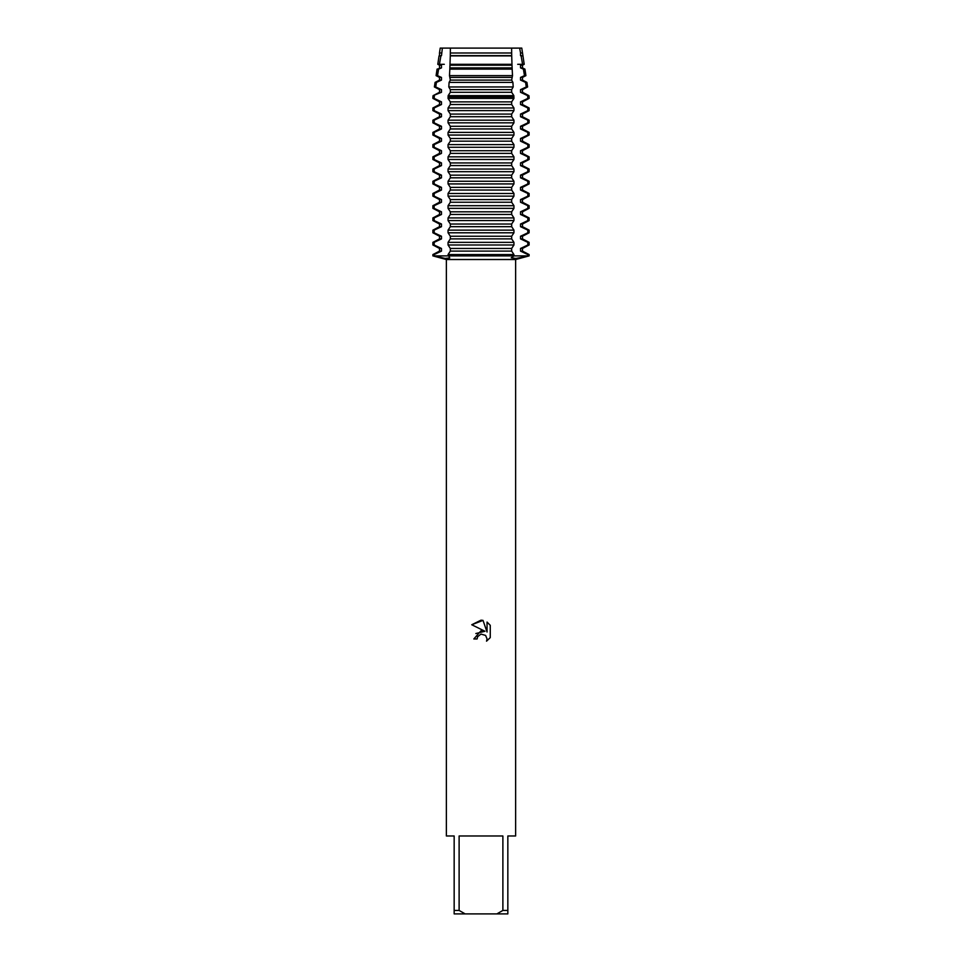<?xml version="1.0" encoding="UTF-8"?>
<svg xmlns="http://www.w3.org/2000/svg" width="962" height="962" viewBox="0 0 962 962"><rect width="100%" height="100%" fill="white"/><g stroke="black" fill="none" stroke-linecap="round" stroke-linejoin="round"><path stroke-width="1.44" d="M521.777 48.1L519.636 48.1L521.777 48.1L522.955 55.892L521.103 55.892L522.582 64.31L524.206 64.31L522.474 65.212L522.474 67.869L524.939 69.144L523.4 69.144L524.47 75.637L525.913 75.637L522.474 77.429L522.474 80.086L526.923 82.395L525.565 82.395L526.286 86.965L527.609 86.965L522.474 89.646L522.474 92.292L528.92 95.647L527.633 95.647L527.837 98.401L529.112 98.401L522.474 101.864L522.474 104.509L529.112 107.972L527.837 107.972L527.837 110.618L529.112 110.618L522.474 114.081L522.474 116.727L529.112 120.19L527.837 120.19L527.837 122.835L529.112 122.835L522.474 126.299L522.474 128.944L529.112 132.407L527.837 132.407L527.837 135.053L529.112 135.053L522.474 138.504L522.474 141.161L529.112 144.613L527.837 144.613L527.837 147.27L529.112 147.27L522.474 150.721L522.474 153.379L529.112 156.83L527.837 156.83L527.837 159.488L529.112 159.488L522.474 162.939L522.474 165.596L529.112 169.047L527.837 169.047L527.837 171.705L529.112 171.705L522.474 175.156L522.474 177.814L529.112 181.265L527.837 181.265L527.837 183.922L529.112 183.922L522.474 187.374L522.474 190.031L529.112 193.482L527.837 193.482L527.837 196.14L529.112 196.14L522.474 199.591L522.474 202.248L529.112 205.7L527.837 205.7L527.837 208.357L529.112 208.357L522.474 211.808L522.474 214.466L529.112 217.917L527.837 217.917L527.837 220.575L529.112 220.575L522.474 224.026L522.474 226.683L529.112 230.134L527.837 230.134L527.837 232.792L529.112 232.792L522.474 236.243L522.474 238.889L529.112 242.352L527.837 242.352L527.837 244.997L529.112 244.997L522.474 248.461L522.474 251.106L529.112 254.569L527.837 254.569L527.837 255.892L529.112 255.892L515.872 258.441L511.231 257.792L513.948 255.892L527.837 255.892L513.948 255.892L513.948 254.569L448.051 254.569L449.759 257.948L445.057 258.393L434.163 255.892L513.948 255.892L434.163 255.892L434.163 254.569L432.888 254.569L439.526 251.106L441.486 251.106L441.486 248.461L434.163 244.997L434.163 242.352L432.888 242.352L439.526 238.889L441.486 238.889L441.486 236.243L434.163 232.792L434.163 230.134L432.888 230.134L439.526 226.683L441.486 226.683L441.486 224.026L434.163 220.575L434.163 217.917L432.888 217.917L439.526 214.466L441.486 214.466L441.486 211.808L434.163 208.357L434.163 205.7L432.888 205.7L439.526 202.248L441.486 202.248L441.486 199.591L434.163 196.14L434.163 193.482L432.888 193.482L439.526 190.031L441.486 190.031L441.486 187.374L434.163 183.922L434.163 181.265L432.888 181.265L439.526 177.814L441.486 177.814L441.486 175.156L434.163 171.705L434.163 169.047L432.888 169.047L439.526 165.596L441.486 165.596L441.486 162.939L434.163 159.488L434.163 156.83L432.888 156.83L439.526 153.379L441.486 153.379L441.486 150.721L434.163 147.27L434.163 144.613L432.888 144.613L439.526 141.161L441.486 141.161L441.486 138.504L434.163 135.053L434.163 132.407L432.888 132.407L439.526 128.944L441.486 128.944L441.486 126.299L434.163 122.835L434.163 120.19L432.888 120.19L439.526 116.727L441.486 116.727L441.486 114.081L434.163 110.618L434.163 107.972L432.888 107.972L439.526 104.509L441.486 104.509L441.486 101.864L434.163 98.401L434.367 95.647L433.08 95.647L439.526 92.292L441.486 92.292L441.486 89.646L435.714 86.965L436.435 82.395L435.077 82.395L439.526 80.086L441.486 80.086L441.486 77.429L437.53 75.637L438.6 69.144L437.061 69.144L441.486 67.869L441.486 65.212L439.418 64.31L440.897 55.892L439.045 55.892L441.486 55.652L442.364 48.1L519.636 48.1L511.616 48.136L519.636 48.1L520.562 52.97L522.51 52.97L520.514 52.994L520.514 55.652L522.474 55.652M477.633 636.724L480.976 634.09L477.633 636.724L477.104 638.972L473.833 638.972L481 630.783L484.968 631.264L471.741 624.747L481 620.177L483.008 620.394L487.049 632.034L487.049 622.065L490.259 625.312L490.259 637.602L486.531 641.173L487.061 638.948L485.606 635.425L481 634.09L485.606 635.425L487.061 638.948L486.544 641.173L490.259 637.602M502.885 910.437L496.849 913.9L465.151 913.9L459.114 910.437L459.114 835.978L502.885 835.978L502.885 910.437L507.84 910.437L507.84 835.978L515.632 835.978L515.632 259.524L529.112 255.892L529.112 254.569M432.888 254.569L432.888 255.892L446.368 259.524L515.632 259.524M477.104 638.972L477.441 637.157M484.968 631.264L475.841 633.537M490.259 625.312L487.049 622.065M483.008 620.394L471.741 624.747M432.888 255.892L434.163 255.892L432.888 255.892M440.223 48.1L442.364 48.1L440.223 48.1L439.49 52.97L441.486 52.994M446.368 259.524L446.368 835.978L454.16 835.978L454.16 913.9L465.151 913.9M496.849 913.9L507.84 913.9L507.84 910.437M454.16 910.437L459.114 910.437M434.163 254.569L441.486 251.106M439.526 251.106L439.526 248.461L441.486 248.461M439.526 248.461L432.888 244.997L434.163 244.997M434.163 242.352L441.486 238.889M439.526 238.889L439.526 236.243L441.486 236.243M439.526 236.243L432.888 232.792L434.163 232.792M434.163 230.134L441.486 226.683M439.526 226.683L439.526 224.026L441.486 224.026M439.526 224.026L432.888 220.575L434.163 220.575M434.163 217.917L441.486 214.466M439.526 214.466L439.526 211.808L441.486 211.808M439.526 211.808L432.888 208.357L434.163 208.357M434.163 205.7L441.486 202.248M439.526 202.248L439.526 199.591L441.486 199.591M439.526 199.591L432.888 196.14L434.163 196.14M434.163 193.482L441.486 190.031M439.526 190.031L439.526 187.374L441.486 187.374M439.526 187.374L432.888 183.922L434.163 183.922M434.163 181.265L441.486 177.814M439.526 177.814L439.526 175.156L441.486 175.156M439.526 175.156L432.888 171.705L434.163 171.705M434.163 169.047L441.486 165.596M439.526 165.596L439.526 162.939L441.486 162.939M439.526 162.939L432.888 159.488L434.163 159.488M434.163 156.83L441.486 153.379M439.526 153.379L439.526 150.721L441.486 150.721M439.526 150.721L432.888 147.27L434.163 147.27M434.163 144.613L441.486 141.161M439.526 141.161L439.526 138.504L441.486 138.504M439.526 138.504L432.888 135.053L434.163 135.053M434.163 132.407L441.486 128.944M439.526 128.944L439.526 126.299L441.486 126.299M439.526 126.299L432.888 122.835L434.163 122.835M434.163 120.19L441.486 116.727M439.526 116.727L439.526 114.081L441.486 114.081M439.526 114.081L432.888 110.618L434.163 110.618M434.163 107.972L441.486 104.509M439.526 104.509L439.526 101.864L441.486 101.864M439.526 101.864L432.888 98.401L434.163 98.401M434.163 96.934L432.888 96.934L433.08 95.647L441.486 92.292M439.526 92.292L439.526 89.646L441.486 89.646M439.526 89.646L434.391 86.965L435.714 86.965M436.435 82.395L441.486 80.086M439.526 80.086L439.526 77.429L441.486 77.429M439.526 77.429L436.087 75.637L437.53 75.637M438.6 69.144L441.486 67.869M439.526 67.869L439.526 65.212L441.486 65.212M439.526 65.212L437.794 64.31L444.3 64.31M527.837 244.997L520.514 248.461L522.474 248.461M448.051 244.997L513.948 244.997L513.948 242.352L448.051 242.352L448.051 244.997L450.336 248.461L450.348 251.106L448.051 254.569M520.514 248.461L520.514 251.106L522.474 251.106M527.837 232.792L520.514 236.243L520.514 238.889L522.474 238.889M520.514 238.889L527.837 242.352M520.514 251.106L527.837 254.569M520.514 236.243L522.474 236.243M448.051 232.792L513.948 232.792L513.948 230.134L448.051 230.134L448.051 232.792L450.336 236.243L450.348 238.889L448.051 242.352M527.837 220.575L520.514 224.026L520.514 226.683L522.474 226.683M520.514 226.683L527.837 230.134M520.514 224.026L522.474 224.026M448.051 220.575L513.948 220.575L513.948 217.917L448.051 217.917L448.051 220.575L450.336 224.026L450.348 226.683L448.051 230.134M527.837 208.357L520.514 211.808L520.514 214.466L522.474 214.466M520.514 214.466L527.837 217.917M520.514 211.808L522.474 211.808M448.051 208.357L513.948 208.357L513.948 205.7L448.051 205.7L448.051 208.357L450.336 211.808L450.348 214.466L448.051 217.917M527.837 196.14L520.514 199.591L520.514 202.248L522.474 202.248M520.514 202.248L527.837 205.7M520.514 199.591L522.474 199.591M448.051 196.14L513.948 196.14L513.948 193.482L448.051 193.482L448.051 196.14L450.336 199.591L450.348 202.248L448.051 205.7M527.837 183.922L520.514 187.374L520.514 190.031L522.474 190.031M520.514 190.031L527.837 193.482M520.514 187.374L522.474 187.374M448.051 183.922L513.948 183.922L513.948 181.265L448.051 181.265L448.051 183.922L450.336 187.374L450.348 190.031L448.051 193.482M527.837 171.705L520.514 175.156L520.514 177.814L522.474 177.814M520.514 177.814L527.837 181.265M520.514 175.156L522.474 175.156M448.051 171.705L513.948 171.705L513.948 169.047L448.051 169.047L448.051 171.705L450.336 175.156L450.348 177.814L448.051 181.265M527.837 159.488L520.514 162.939L520.514 165.596L522.474 165.596M520.514 165.596L527.837 169.047M520.514 162.939L522.474 162.939M448.051 159.488L513.948 159.488L513.948 156.83L448.051 156.83L448.051 159.488L450.336 162.939L450.348 165.596L448.051 169.047M527.837 147.27L520.514 150.721L520.514 153.379L522.474 153.379M520.514 153.379L527.837 156.83M520.514 150.721L522.474 150.721M448.051 147.27L513.948 147.27L513.948 144.613L448.051 144.613L448.051 147.27L450.336 150.721L450.348 153.379L448.051 156.83M527.837 135.053L520.514 138.504L520.514 141.161L522.474 141.161M520.514 141.161L527.837 144.613M520.514 138.504L522.474 138.504M448.051 135.053L513.948 135.053L513.948 132.407L448.051 132.407L448.051 135.053L450.336 138.504L450.348 141.161L448.051 144.613M527.837 122.835L520.514 126.299L520.514 128.944L522.474 128.944M520.514 128.944L527.837 132.407M520.514 126.299L522.474 126.299M448.051 122.835L513.948 122.835L513.948 120.19L448.051 120.19L448.051 122.835L450.336 126.299L450.348 128.944L448.051 132.407M527.837 110.618L520.514 114.081L520.514 116.727L522.474 116.727M520.514 116.727L527.837 120.19M520.514 114.081L522.474 114.081M448.051 110.618L513.948 110.618L513.948 107.972L448.051 107.972L448.051 110.618L450.336 114.081L450.348 116.727L448.051 120.19M527.837 98.401L520.514 101.864L520.514 104.509L522.474 104.509M520.514 104.509L527.837 107.972M520.514 101.864L522.474 101.864M448.051 98.401L513.948 98.401L513.84 95.647L448.16 95.647L448.051 98.401L450.336 101.864L450.348 104.509L448.051 107.972M448.051 96.934L513.948 96.934M526.286 86.965L520.514 89.646L520.514 92.292L522.474 92.292M520.514 92.292L527.633 95.647M520.514 89.646L522.474 89.646M448.797 86.965L513.203 86.965L512.902 82.395L449.098 82.395L448.797 86.965L450.336 89.646L450.348 92.292L448.148 95.647M524.47 75.637L520.514 77.429L520.514 80.086L522.474 80.086M520.514 80.086L525.565 82.395M520.514 77.429L522.474 77.429M449.494 75.637L512.505 75.637L512.181 69.144L449.819 69.144L449.494 75.637L450.348 80.086L449.098 82.395M517.7 64.31L522.582 64.31L520.514 65.212L520.514 67.869L522.474 67.869M520.514 67.869L523.4 69.144M520.514 65.212L522.474 65.212M450.024 64.31L511.976 64.31L511.712 55.892L450.288 55.892L449.819 69.144M439.526 55.652L439.49 52.97L441.438 52.97M511.712 55.892L511.652 52.994L450.348 52.994L511.664 52.97L511.616 48.1L450.384 48.1L450.288 55.892M513.948 254.569L511.664 251.106L511.652 248.461L513.948 244.997M513.948 242.352L511.664 238.889L511.652 236.243L513.948 232.792M513.948 230.134L511.664 226.683L511.652 224.026L513.948 220.575M513.948 217.917L511.664 214.466L511.652 211.808L513.948 208.357M513.948 205.7L511.664 202.248L511.652 199.591L513.948 196.14M513.948 193.482L511.664 190.031L511.652 187.374L513.948 183.922M513.948 181.265L511.664 177.814L511.652 175.156L513.948 171.705M513.948 169.047L511.664 165.596L511.652 162.939L513.948 159.488M513.948 156.83L511.664 153.379L511.652 150.721L513.948 147.27M513.948 144.613L511.664 141.161L511.652 138.504L513.948 135.053M513.948 132.407L511.664 128.944L511.652 126.299L513.948 122.835M513.948 120.19L511.664 116.727L511.652 114.081L513.948 110.618M513.948 107.972L511.664 104.509L511.652 101.864L513.948 98.401M513.852 95.647L511.664 92.292L511.652 89.646L513.203 86.965M512.902 82.395L511.664 80.086L512.505 75.637M512.181 69.144L511.976 64.31M450.348 55.652L511.652 55.652M450.348 65.212L511.652 65.212M450.348 67.869L511.652 67.869M450.348 77.429L511.652 77.429M450.348 80.086L511.652 80.086M450.348 89.646L511.652 89.646M450.348 92.292L511.652 92.292M527.837 96.934L529.112 96.934L529.112 98.401M450.348 101.864L511.652 101.864M450.348 104.509L511.652 104.509M450.348 114.081L511.652 114.081M450.348 116.727L511.652 116.727M450.348 126.299L511.652 126.299M450.348 128.944L511.652 128.944M450.348 138.504L511.652 138.504M450.348 141.161L511.652 141.161M450.348 150.721L511.652 150.721M450.348 153.379L511.652 153.379M450.348 162.939L511.652 162.939M450.348 165.596L511.652 165.596M450.348 175.156L511.652 175.156M450.348 177.814L511.652 177.814M450.348 187.374L511.652 187.374M450.348 190.031L511.652 190.031M450.348 199.591L511.652 199.591M450.348 202.248L511.652 202.248M450.348 211.808L511.652 211.808M450.348 214.466L511.652 214.466M450.348 224.026L511.652 224.026M450.348 226.683L511.652 226.683M450.348 236.243L511.652 236.243M450.348 238.889L511.652 238.889M450.348 251.106L511.652 251.106M450.348 248.461L511.652 248.461M522.955 55.892L524.206 64.31M524.939 69.144L525.913 75.637M526.923 82.395L527.609 86.965M528.92 95.647L529.112 96.934M529.112 107.972L529.112 110.618M529.112 120.19L529.112 122.835M529.112 132.407L529.112 135.053M529.112 144.613L529.112 147.27M529.112 156.83L529.112 159.488M529.112 169.047L529.112 171.705M529.112 181.265L529.112 183.922M529.112 193.482L529.112 196.14M529.112 205.7L529.112 208.357M529.112 217.917L529.112 220.575M529.112 230.134L529.112 232.792M529.112 242.352L529.112 244.997M435.077 82.395L434.391 86.965M437.061 69.144L436.087 75.637M439.045 55.892L437.794 64.31M432.888 242.352L432.888 244.997M432.888 230.134L432.888 232.792M432.888 217.917L432.888 220.575M432.888 205.7L432.888 208.357M432.888 193.482L432.888 196.14M432.888 181.265L432.888 183.922M432.888 169.047L432.888 171.705M432.888 156.83L432.888 159.488M432.888 144.613L432.888 147.27M432.888 132.407L432.888 135.053M432.888 120.19L432.888 122.835M432.888 107.972L432.888 110.618M432.888 96.934L432.888 98.401"/></g></svg>
